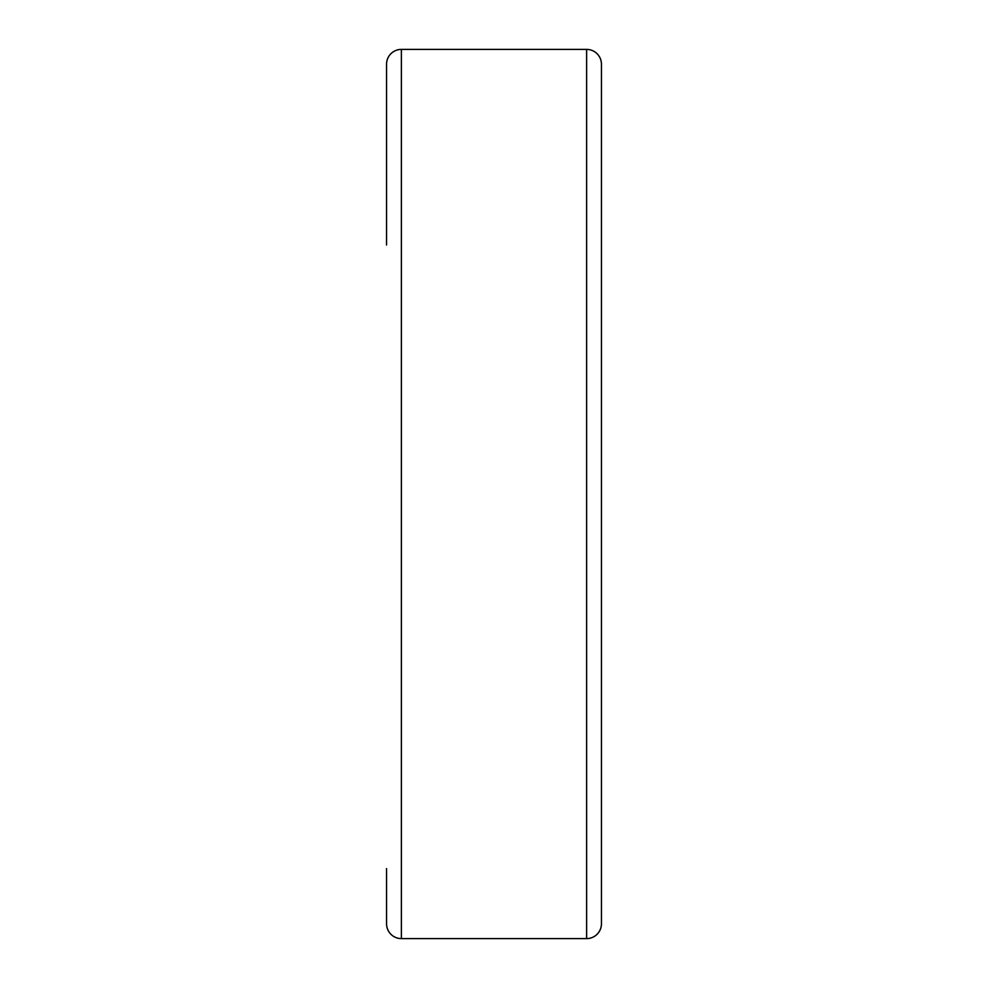 <?xml version="1.0" encoding="UTF-8"?>
<svg xmlns="http://www.w3.org/2000/svg" width="988" height="988" viewBox="0 0 988 988"><rect width="100%" height="100%" fill="white"/><g stroke="black" fill="none" stroke-linecap="round" stroke-linejoin="round"><path stroke-width="1.48" d="M586.625 49.4A14.82 14.82 0 0 1 601.445 64.22L601.445 923.78A14.82 14.82 0 0 1 586.625 938.6L586.625 49.4L401.375 49.4L401.375 938.6A14.82 14.82 0 0 1 386.555 923.78L386.555 868.576M386.555 244.999L386.555 64.22A14.82 14.82 0 0 1 401.375 49.4M401.375 938.6L586.625 938.6"/></g></svg>
